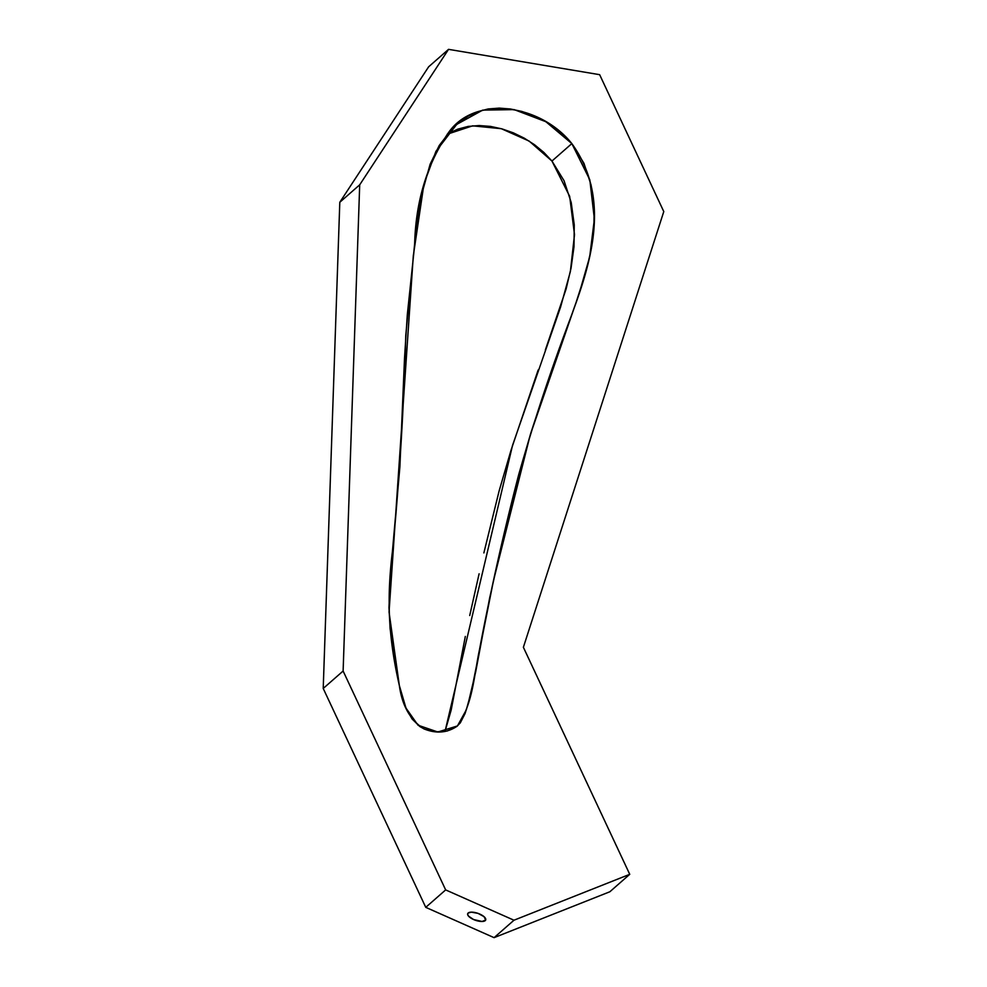 <?xml version="1.0" encoding="UTF-8"?>
<svg xmlns="http://www.w3.org/2000/svg" width="987" height="987" viewBox="0 0 987 987"><rect width="100%" height="100%" fill="white"/><g stroke="black" fill="none" stroke-linecap="round" stroke-linejoin="round"><path stroke-width="1.48" d="M485.246 920.6A9.537 3.677 19.1 0 1 474.537 919.933A9.537 3.677 19.1 0 1 467.69 913.691A9.537 3.677 19.1 0 1 468.159 913.024L467.616 914.357L468.467 916.059L473.587 919.539L482.075 921.476L485.678 919.995L484.025 916.652L478.078 913.394L471.33 912.148L468.159 913.024A9.537 3.677 -160.9 0 1 478.868 913.691A9.537 3.677 -160.9 0 1 485.703 919.921A9.537 3.677 -160.9 0 1 485.246 920.6A9.537 3.677 19.1 0 1 473.587 919.539A9.537 3.677 19.1 0 1 468.159 913.024A9.537 3.677 -160.9 0 1 479.805 914.085A9.537 3.677 -160.9 0 1 485.246 920.6L485.752 919.107M465.321 636.442L451.182 710.011L445.001 731.49L512.524 445.421L560.554 307.142L570.375 271.524L574.508 234.635L569.672 196.327L551.955 161.041L571.843 143.596L589.819 179.831L594.384 219.052L589.695 256.768L579.295 293.164L530.278 434.823L493.525 580.467L471.367 691.455L466.308 709.863L457.437 725.951L437.858 732.009L418.032 725.211L405.965 708.037L399.34 685.509L394.812 661.5L390.112 628.768L388.977 607.573L390.334 575.1L399.895 466.74L404.534 357.973L407.298 314.865L416.428 228.207L421.424 195.266L430.135 164.212L439.227 145.508L451.799 129.087L459.56 122.03L468.22 116.133L477.757 111.679L488.096 108.965L499.064 108.114L510.427 108.977L521.901 111.445L533.227 115.405L544.145 120.722L554.398 127.274L563.713 134.935L571.843 143.596L583.959 163.324L591.114 185.1L594.149 207.467L593.878 229.354L590.954 250.686L585.994 271.573L576.149 302.269L544.059 392.579L530.932 432.725L519.063 473.353L508.613 514.659L489.626 598.06L475.685 671.876L468.307 702.966L465.111 713.453L460.324 722.817L456.796 726.494L447.136 731.034L435.674 731.898L424.583 729.183L419.82 726.543L412.122 719.029L406.459 709.172L402.351 697.747L399.34 685.509L389.051 612.039L413.294 255.88L423.966 183.915L435.946 151.319L456.71 124.411L482.68 110.125L514.128 109.606L545.848 121.697L571.843 143.596C612.162 199.399 590.238 265.096 570.461 318.135C550.894 369.94 533.622 422.189 518.644 474.895C503.678 532.437 490.625 590.645 479.509 649.52C474.019 675.194 472.909 704.681 457.277 726.087C447.259 732.959 436.094 733.872 423.805 728.825C410.222 720.041 402.067 705.594 399.34 685.509C387.644 634.357 386.781 595.001 392.912 547.625C399.612 477.153 403.905 406.385 405.768 335.346L414.651 243.678C415.811 201.225 426.976 164.36 448.16 133.109C473.945 95.036 539.778 103.425 571.843 143.596L551.955 161.041L564.07 180.769L571.214 202.532L574.261 224.9L573.99 246.787L571.054 268.119L566.106 289.006L545.355 349.966M629.743 874.322L523.381 647.287L629.743 874.322L523.381 647.287L663.782 211.576L599.652 74.679L448.542 49.35L359.7 184.828L343.118 671.024L445.655 889.904L513.98 920.217L629.743 874.322L609.843 891.767L494.08 937.65L513.98 920.217L629.743 874.322L609.843 891.767L494.08 937.65L513.98 920.217L629.743 874.322L609.843 891.767L494.08 937.65L425.755 907.349L323.218 688.457L339.799 202.273L428.654 66.783L448.542 49.35L428.654 66.783L339.799 202.273L428.654 66.783L448.542 49.35L359.7 184.828L339.799 202.273L359.7 184.828L343.118 671.024L323.218 688.457L339.799 202.273L359.7 184.828L343.118 671.024L323.218 688.457L339.799 202.273M343.118 671.024L445.655 889.904L425.755 907.349L323.218 688.457L343.118 671.024L445.655 889.904L425.755 907.349L323.218 688.457M448.542 49.35L599.652 74.679L663.782 211.576L523.381 647.287L663.782 211.576L599.652 74.679L448.542 49.35L359.7 184.828M445.655 889.904L513.98 920.217L494.08 937.65L425.755 907.349L445.655 889.904L513.98 920.217M538.149 370.014L511.044 450.158L499.163 490.786L483.864 552.93M479.102 573.792L469.726 615.506M448.332 133.566L457.869 129.112L468.196 126.41L479.176 125.546L490.527 126.41L502.001 128.89L513.326 132.838L524.245 138.155L534.498 144.707L543.825 152.38L551.955 161.041L571.843 143.596M551.955 161.041L529.155 141.079L501.297 128.692L472.613 125.842L447.222 134.22L472.613 125.842L501.297 128.692L529.155 141.079L551.955 161.041L569.672 196.339L574.508 234.635L570.375 271.524L560.554 307.142L512.524 445.421L445.001 731.49M494.08 937.65L425.755 907.349"/></g></svg>
